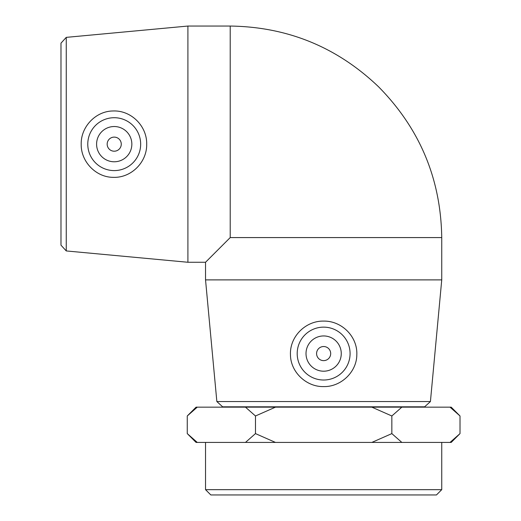 <?xml version="1.0" encoding="UTF-8"?>
<svg xmlns="http://www.w3.org/2000/svg" width="521" height="521" viewBox="0 0 521 521"><rect width="100%" height="100%" fill="white"/><g stroke="black" fill="none" stroke-linecap="round" stroke-linejoin="round"><path stroke-width="0.78" d="M371.857 442.42L391.844 433.602L401.841 442.42L245.476 442.42L255.472 433.602L275.459 442.42M460.004 433.615L451.199 442.42L450.027 442.42L460.017 433.602L460.017 415.979L451.199 407.162L401.841 407.162L391.844 415.979L371.857 407.162L401.841 407.162M187.26 433.602L197.257 442.42L196.072 442.42L187.26 433.602L187.26 415.979L196.072 407.162L197.257 407.162L187.26 415.979M460.017 415.979L450.027 407.162M275.459 407.162L255.472 415.979L245.476 407.162L371.857 407.162M245.476 442.42L197.257 442.42M450.027 442.42L401.841 442.42M245.476 407.162L197.257 407.162M66.252 37.369L60.983 43.152L60.983 245.163L66.252 250.94L66.252 37.369L187.905 26.05L187.905 262.265L205.535 262.265L230.21 237.583L441.743 237.583C440.857 178.859 419.789 128.589 378.546 86.773C337.048 47.111 287.605 26.871 230.21 26.05L230.21 237.583M146.701 144.154C147.039 162.337 131.058 178.175 113.037 177.335C95.727 177.244 80.775 161.425 81.204 144.161C80.775 126.896 95.721 111.071 113.037 110.98C131.058 110.139 147.039 125.971 146.701 144.154M216.853 401.548L222.63 406.81L424.648 406.81L430.424 401.548L216.853 401.548L205.535 279.888L441.743 279.888L441.743 237.583M323.639 321.092C341.822 320.754 357.66 336.735 356.82 354.755C356.729 372.072 340.903 387.018 323.639 386.589C306.374 387.018 290.549 372.072 290.457 354.755C289.617 336.742 305.456 320.76 323.639 321.092M205.535 489.662L210.823 494.95L436.455 494.95L441.743 489.662L205.535 489.662L205.535 442.42M255.472 415.979L255.472 433.602M391.844 415.979L391.844 433.602M235.499 407.162L235.499 406.81M323.639 346.524A7.053 7.053 0 0 0 317.53 357.1A7.053 7.053 0 0 0 329.747 357.1A7.053 7.053 0 0 0 323.639 346.524M323.639 335.947A17.629 17.629 0 0 1 338.904 362.388A17.629 17.629 0 0 1 308.373 362.388A17.629 17.629 0 0 1 323.639 335.947M323.639 380.017A26.441 26.441 0 0 1 297.198 353.577A26.441 26.441 0 0 1 323.639 327.136A26.441 26.441 0 0 1 350.079 353.577A26.441 26.441 0 0 1 323.639 380.017M121.269 144.154A7.053 7.053 0 0 1 110.693 150.263A7.053 7.053 0 0 1 110.693 138.052A7.053 7.053 0 0 1 121.269 144.154M131.846 144.154A17.629 17.629 0 0 1 105.405 159.419A17.629 17.629 0 0 1 105.405 128.889A17.629 17.629 0 0 1 131.846 144.154M87.775 144.154A26.441 26.441 0 0 1 114.216 117.713A26.441 26.441 0 0 1 140.663 144.154A26.441 26.441 0 0 1 114.223 170.595A26.441 26.441 0 0 1 87.775 144.154M66.252 250.94L187.905 262.265M430.424 401.548L441.743 279.888M441.743 489.662L441.743 442.42M411.779 407.162L411.779 406.81M205.535 279.888L205.535 262.265M187.905 26.05L230.21 26.05"/></g></svg>
